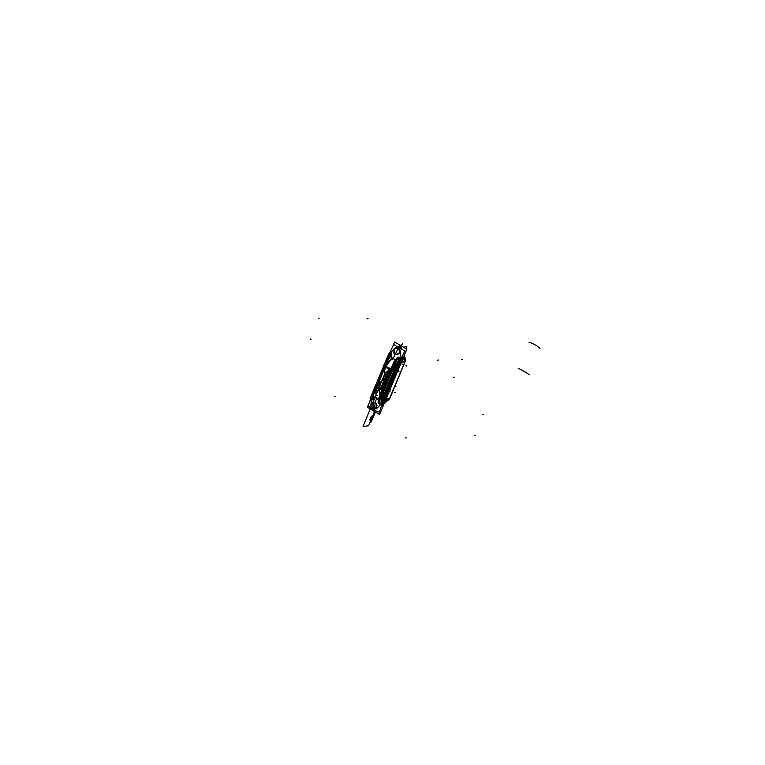 <?xml version="1.0" encoding="UTF-8"?>
<svg xmlns="http://www.w3.org/2000/svg" width="765" height="765" viewBox="0 0 765 765"><rect width="100%" height="100%" fill="white"/><g stroke="black" fill="none" stroke-linecap="round" stroke-linejoin="round"><path stroke-width="1.15" d="M380.262 378.818L373.11 395.993M377.078 395.285A9.62 4.007 120.4 0 1 377.375 387.119L377.145 386.975A9.62 4.007 120.4 0 0 376.839 395.142M376.896 395.18A9.62 4.007 -59.6 0 1 376.963 387.539A9.62 4.007 -59.6 0 1 386.631 378.579A9.62 4.007 120.4 0 0 376.963 387.539L377.088 387.626A9.62 4.007 -59.6 0 1 386.765 378.656A9.62 4.007 120.4 0 0 377.088 387.626L377.088 387.626A9.62 4.007 -59.6 0 0 377.03 395.256M381.821 389.595A2.907 0.669 -155.8 0 0 380.368 388.314A2.907 0.669 -155.8 0 0 377.528 387.186L377.279 387.052M381.601 390.093A2.907 0.822 22.6 0 0 380.224 388.763A2.907 0.822 22.6 0 0 377.403 387.74A2.907 0.822 -157.4 0 1 380.224 388.763A2.907 0.822 -157.4 0 1 381.601 390.093A2.907 0.822 22.6 0 0 380.224 388.763A2.907 0.822 22.6 0 0 377.403 387.74A2.907 0.822 -157.4 0 1 380.224 388.763A2.907 0.822 -157.4 0 1 381.601 390.093A2.907 0.822 -157.4 0 0 380.224 388.763A2.907 0.822 -157.4 0 0 377.403 387.74A2.907 0.822 -157.4 0 1 380.224 388.763A2.907 0.822 -157.4 0 1 381.601 390.093M380.559 395.83A9.62 4.007 -59.6 0 1 381.697 390.322A9.62 4.007 120.4 0 0 380.645 393.899M381.047 392.933A9.62 4.007 120.4 0 1 382.118 389.892L381.878 389.758A9.62 4.007 120.4 0 0 380.559 394.099M382.06 390.494L381.831 390.399A9.62 4.007 120.4 0 0 380.913 393.248A9.62 4.007 -59.6 0 1 381.831 390.399L381.831 390.399A9.62 4.007 -59.6 0 1 383.322 387.473A9.62 4.007 120.4 0 0 381.831 390.399L381.831 390.399A9.62 4.007 -59.6 0 1 383.322 387.473A9.62 4.007 120.4 0 0 381.831 390.399L381.697 390.322A9.62 4.007 -59.6 0 1 383.667 386.621A9.62 4.007 120.4 0 0 381.697 390.322A9.62 4.007 120.4 0 1 383.667 386.621A9.62 4.007 120.4 0 0 381.697 390.322A9.62 4.007 120.4 0 1 383.667 386.621M385.608 381.965L378.465 399.129M382.223 390.523A9.314 3.882 -59.6 0 1 383.619 387.75A9.314 3.882 120.4 0 0 382.223 390.523A9.314 3.882 -59.6 0 1 383.619 387.75A9.314 3.882 120.4 0 0 382.223 390.523A9.314 3.882 120.4 0 1 383.619 387.75M383.15 387.865A9.62 4.007 120.4 0 0 381.668 390.963L381.429 390.829A9.62 4.007 120.4 0 1 383.791 386.335M387.243 379.058A9.562 3.978 120.4 0 0 377.088 388.257A2.907 0.985 -159.1 0 1 379.976 389.156A2.907 0.985 -159.1 0 1 381.4 390.59M387.195 379.172A9.438 3.93 120.4 0 0 377.403 387.74A9.438 3.93 120.4 0 1 387.195 379.172A9.438 3.93 120.4 0 0 377.403 387.74A9.438 3.93 120.4 0 1 387.195 379.172A9.438 3.93 120.4 0 0 377.403 387.74M387.176 379.23A9.381 3.902 120.4 0 0 377.671 387.224M377.308 387.712L377.088 387.626A9.62 4.007 120.4 0 1 386.784 378.665A9.62 4.007 120.4 0 0 376.935 388.18L376.696 388.046A9.62 4.007 120.4 0 1 386.583 378.551M404.236 363.557L404.475 362.973M385.904 399.426L389.643 398.871L405.335 361.176L401.587 361.73M404.714 361.95L404.207 363.624L404.647 360.439L404.714 361.95L401.29 362.457L404.714 361.95L403.279 357.685L404.714 361.95L401.29 362.457L404.714 361.95L404.207 363.624L390.532 396.461L389.634 398.192L386.201 398.708L389.634 398.192L386.201 398.708L389.634 398.192L390.532 396.461L404.207 363.624L389.634 398.192M389.299 391.69L390.026 389.959M397.848 371.149L398.575 369.418M384.47 402.868L384.919 403.136L388.171 399.56M403.691 356.681L404.637 360.009M405.077 361.214A5.699 4.925 -97.9 0 0 404.083 355.754M392.225 347.645L394.587 341.965L406.827 349.146L394.587 341.965L392.225 347.645L394.587 341.965L406.827 349.146L379.631 414.487L367.391 407.305L379.631 414.487L406.827 349.146L379.631 414.487L367.391 407.305L369.371 402.543M381.62 405.565L385.149 400.592L400.87 362.763L385.12 400.592L384.011 400.65L399.751 362.82L400.87 362.763L399.215 362.677L400.87 362.763L385.12 400.592L384.011 400.65L387.348 392.015L386.526 391.823L395.075 371.283L395.907 371.474L383.16 400.525L380.817 404.398L376.552 408.673L372.832 408.854M402.141 357.877L401.424 357.944L402.141 357.877A54.239 46.847 -97.9 0 0 402.323 356.069A54.239 46.847 82.1 0 1 402.141 357.877A17.059 14.736 82.1 0 1 401.166 362.008A17.059 14.736 -97.9 0 0 402.141 357.877A54.239 46.847 -97.9 0 0 402.323 356.069A54.239 46.847 82.1 0 1 402.141 357.877A17.059 14.736 82.1 0 1 401.166 362.008A17.059 14.736 -97.9 0 0 402.141 357.877L402.18 357.877M402.314 349.595A4.781 4.121 -97.9 0 0 396.939 346.526A4.781 4.121 82.1 0 1 402.314 349.595A4.781 4.121 -97.9 0 0 396.939 346.526A4.781 4.121 82.1 0 1 402.314 349.595M382.624 404.752L382.663 404.752A54.239 46.847 -97.9 0 1 381.41 406.167A54.239 46.847 -97.9 0 0 382.624 404.752A54.239 46.847 82.1 0 1 381.41 406.167A54.239 46.847 -97.9 0 0 382.624 404.752A17.059 14.736 -97.9 0 0 384.785 401.348A17.059 14.736 82.1 0 1 382.624 404.752L382.653 404.752A17.059 14.736 -97.9 0 0 384.785 401.348A17.059 14.736 82.1 0 1 382.624 404.752L381.907 404.762L382.624 404.752A17.059 14.736 -97.9 0 0 384.785 401.348M401.223 362.008L399.779 362.075L383.399 401.424L384.843 401.348M395.218 370.862L386.325 392.225L387.195 392.426L396.088 371.063L395.218 370.862L396.088 371.063M383.064 400.583L384.011 400.726M386.497 391.718L387.425 391.919M383.112 400.458L384.087 400.592M390.14 353.124L394.874 348.171C397.676 346.803 399.521 347.884 400.391 351.403L400.143 357.972L398.957 362.562L395.075 371.283L395.907 371.474L384.011 400.65L381.582 404.771L384.011 400.65L385.12 400.592L384.011 400.65L381.582 404.771L384.011 400.65L399.751 362.82L399.215 362.677L399.751 362.82L395.907 371.474L399.751 362.82L400.87 362.763L385.12 400.592L400.87 362.763M386.994 391.546A144.872 60.311 120.4 0 0 379.383 412.172A14.382 6.12 -162 0 1 368.328 405.689A144.872 60.311 120.4 0 1 370.834 398.326M374.334 396.968L373.511 396.729L374.334 396.949L372.813 399.636L372.488 398.747L372.268 399.646L372.928 399.177L374.295 396.93L373.55 396.7L374.295 396.93L372.928 399.177L371.599 399.282L371.685 397.953L371.599 399.282L372.268 399.646L374.295 396.93L378.732 399.684M380.702 403.48L385.225 391.393L385.818 391.537L381.572 402.639L380.702 403.48L380.97 402.553L381.572 402.639L380.97 402.553L385.225 391.393L385.818 391.537L394.367 370.996L393.774 370.853L394.367 370.996L399.387 359.846L381.142 403.509L380.234 404.35L380.368 403.308L380.234 404.35L379.277 403.767L378.991 401.061L379.277 403.767L380.234 404.35L381.142 403.509L385.818 391.537L386.526 391.823L383.16 400.525L380.817 404.398L376.552 408.673L380.817 404.398L376.552 408.673L380.817 404.398L383.16 400.525L380.817 404.398L383.16 400.525L386.526 391.823L385.225 391.393L393.774 370.853L399.722 358.881L399.703 357.571L398.642 357.265L395.888 360.076L390.858 357.131L391.642 354.224L391.068 352.502L389.777 354.205L391.068 352.502L391.623 353.143L391.068 354.118L390.513 353.602L391.068 352.502L391.623 353.143L390.858 357.131L390.14 356.834L391.642 354.224L390.858 357.14L390.131 356.853L390.896 357.169L390.102 356.863L390.886 357.188L391.795 354.052L390.102 356.873L390.896 357.169M371.025 404.398L371.465 398.173M377.088 405.813L374.506 409.036L375.089 402.658C371.006 402.849 370.327 404.838 373.062 408.634L374.649 409.007M375.223 402.772A3.414 2.945 -97.9 0 0 370.862 405.182A3.414 2.945 -97.9 0 0 372.718 408.797L373.463 408.692M373.368 402.304L372.871 408.663L373.502 402.285M373.062 408.634C370.327 404.838 371.006 402.849 375.089 402.658C371.006 402.849 370.327 404.838 373.062 408.634C370.327 404.838 371.006 402.849 375.089 402.658L374.697 408.998L375.089 402.658L373.397 402.294M374.888 402.572A3.414 2.945 -97.9 0 1 374.276 409.065A3.414 2.945 -97.9 0 1 372.383 408.596L373.129 408.5M374.439 409.036L372.775 408.673L374.391 409.046M382.739 404.666L381.936 404.675M385.197 400.497L384.011 400.564M382.605 404.828L381.878 404.838M383.628 401.415A16.878 14.583 82.1 0 1 382.261 403.767M374.123 410.04L372.125 408.902L374.123 410.04A4.6 3.968 82.1 0 1 373.76 409.935M389.299 353.736A144.872 60.311 -59.6 0 1 393.832 344.422A14.382 1.941 26.8 0 0 404.886 350.906A144.872 60.311 -59.6 0 0 395.209 371.819M398.202 348.228C394.042 347.874 393.047 349.911 395.209 354.338C400.066 354.042 401.061 352.005 398.202 348.228C394.042 347.874 393.047 349.911 395.209 354.338C400.066 354.042 401.061 352.005 398.202 348.228C394.042 347.874 393.047 349.911 395.209 354.338C400.066 354.042 401.061 352.005 398.202 348.228L397.695 348.295L398.202 348.228C394.042 347.874 393.047 349.911 395.209 354.338C400.066 354.042 401.061 352.005 398.202 348.228M398.374 348.333L397.857 348.4A3.414 2.945 82.1 0 0 393.497 350.81A3.414 2.945 82.1 0 0 395.352 354.434M398.03 348.132L397.523 348.209A3.414 2.945 82.1 0 1 396.901 354.702A3.414 2.945 82.1 0 1 395.008 354.233M394.377 371.14L399.502 359.76L398.842 359.54L393.698 370.968L394.377 371.14M393.927 370.442L385.044 391.804L385.675 391.957L394.568 370.595L393.927 370.442L394.568 370.595M385.235 391.288L380.894 402.677L381.592 402.772L385.923 391.441L385.235 391.288M380.941 402.533L380.712 403.327L381.362 403.738L381.639 402.629L380.941 402.533M381.018 402.304L383.81 391.336L383.198 391.164M378.991 401.061L379.277 403.767L380.234 404.35L381.142 403.509L385.225 391.393L398.823 359.655L392.139 370.92L383.59 391.46L380.97 402.553L383.724 391.47L380.97 402.553L381.572 402.639L385.818 391.537L386.526 391.823L395.075 371.283L386.526 391.823L395.075 371.283L394.367 370.996L399.387 359.846L398.823 359.655L399.722 358.881L399.11 358.67L399.722 358.881L399.387 359.846L399.703 357.571L398.986 358.575L397.877 358.106L398.642 357.265L396.739 359.387M394.922 364.494L391.757 370.786L391.25 370.547L382.701 391.087L383.208 391.326L391.757 370.786L391.25 370.547L382.701 391.087L379.727 400.994L382.701 391.087L383.208 391.326L394.922 364.494L391.757 370.786L394.922 364.494L391.757 370.786L391.25 370.547L382.701 391.087L379.727 400.994L382.701 391.087L383.208 391.326L381.152 397.561L391.757 370.786L391.25 370.547L382.701 391.087L383.208 391.326L391.757 370.786L391.25 370.547L396.5 360.545M391.594 371.015L383.255 391.039M392.445 370.528L392.196 371.111L391.919 370.384M391.986 370.403L383.093 391.766L382.471 391.47L391.364 370.107L391.986 370.403M379.593 401.3A26.861 11.179 -59.6 0 1 382.691 390.772L383.676 391.25M379.469 402.763L379.105 403.738L380.224 404.417L380.607 403.413M378.694 401.109L378.465 402.954L379.287 402.734L379.526 400.219M391.479 370.164L391.087 369.839L382.204 391.202L379.239 402.161M371.733 399.253L371.685 397.953L371.599 399.282L371.886 398.336L372.268 399.646L374.295 396.93L374.697 397.312L373.55 396.7L373.683 395.916L373.55 396.7L374.295 396.92L373.55 396.71L374.697 397.312L373.55 396.7L373.683 395.916M373.511 396.729L374.334 396.949L373.521 396.691L372.488 398.747A26.861 11.179 -59.6 0 1 372.67 397.561M372.727 398.871L373.55 396.71L372.727 398.871L373.55 396.71L374.295 396.93L372.928 399.177L373.55 396.71L372.928 399.177L371.599 399.282L375.252 386.66L373.052 394.979L383.801 366.129L390.255 353.334L391.02 354.205L391.747 353.172L391.087 352.435L389.777 354.205M372.259 399.722L372.698 398.823L372.259 399.722M371.57 399.34L372.354 399.779L372.507 398.68L371.608 398.135L371.57 399.34L371.79 398.02M371.828 398.249L371.943 397.255M383.6 366.311L375.271 386.325M383.743 366.406L375.405 386.44M383.973 365.727L383.724 366.311M371.637 398.125L370.145 398.508L374.716 387.52M390.207 353.507L388.716 353.889L384.126 364.915M390.399 353.564L390.112 353.095L389.729 354.214M390.351 353.507L389.777 354.396M390.313 353.449L389.825 354.367M391.039 352.866L390.542 353.65M391.221 353.143L391.69 354.243L391.221 353.143M391.24 354.233L391.795 354.052M389.261 358.221L390.14 356.834L390.858 357.131L391.642 354.224L390.858 357.131L395.888 360.076L395.362 359.713L395.888 360.076L398.642 357.265L395.888 360.076L397.695 357.771L395.888 360.076L390.14 356.834L391.298 354.262L389.653 356.155L391.068 354.118L390.513 353.602L391.298 354.262L391.623 353.143L389.653 356.155M391.317 355.955L389.184 356.213L371.943 397.647L374.114 397.389M384.785 375.022L383.38 378.388M374.343 393.038L387.807 360.697M384.671 375.041L383.265 378.407M389.375 398.909A5.699 4.925 82.1 0 1 386.851 401.013M389.414 398.23L388.907 399.531L386.88 400.984M386.975 400.879L389.041 398.957L385.13 401.281M379.364 400.994L378.025 401.214L395.266 359.78L396.624 359.56M391.202 370.824L382.863 390.858M395.132 362.782L382.366 390.791L383.208 391.326L381.152 397.561L383.208 391.326M396.289 360.076L397.857 358.106L397.437 357.36L395.821 360.086M397.81 358.144L398.632 357.188L397.81 358.144M397.599 358.871L398.642 357.265L397.819 358.087L398.642 357.265L399.703 357.571L398.795 358.814L398.058 358.211L398.642 357.265L399.703 357.571L399.722 358.881L399.703 357.571L398.795 358.814M397.972 358.288L399.473 358.747L399.751 357.513L398.508 357.14L397.972 358.288M399.779 358.928L399.76 357.523L399.206 357.657L399.779 358.928M399.244 358.804L398.775 359.674L399.426 359.904L400.028 358.909L397.255 358.89L378.675 403.509L380.645 403.413M398.67 359.904L392.254 371.054L391.642 370.882M384.011 400.65L387.348 392.015L385.818 391.537L381.572 402.639L381.142 403.509L381.572 402.639L380.97 402.553L393.774 370.853L398.823 359.655L399.387 359.846L394.367 370.996L395.075 371.283L398.957 362.562L395.075 371.283L398.957 362.562L400.143 357.972L398.957 362.562L400.143 357.972L400.391 351.403C399.521 347.884 397.676 346.803 394.874 348.171C397.676 346.803 399.521 347.884 400.391 351.403C399.521 347.884 397.676 346.803 394.874 348.171L390.695 352.426L394.874 348.171C397.676 346.803 399.521 347.884 400.391 351.403L400.143 357.972L398.957 362.562L395.075 371.283L394.367 370.996L385.818 391.537L394.367 370.996L393.774 370.853L399.33 358.728M392.015 371.216L391.03 370.748A26.861 11.179 120.4 0 1 396.863 359.827M398.001 358.183A26.861 11.179 120.4 0 0 397.504 358.881M398.986 358.575L399.703 357.571L398.986 358.575L398.058 358.211L398.642 357.265L397.695 357.771L399.703 357.571L398.642 357.265L398.058 358.211L398.986 358.575L397.877 358.106M390.064 389.433A2.132 0.889 -59.6 0 1 388.84 392.359M397.389 371.828A2.132 0.889 120.4 0 0 398.613 368.893M373.616 396.471L373.722 395.907M374.429 392.828L376.447 387.061L375.625 386.774M375.701 386.985L376.294 387.195L375.615 386.927L384.164 366.387L375.252 386.66L373.387 393.545M384.02 366.617L375.682 386.641M384.298 365.947L385.015 366.244M375.405 387.31L376.122 387.597M384.25 366.445L384.814 366.645M384.374 366.005L375.481 387.367L375.041 387.042L383.934 365.68L384.374 366.005M371.838 398.508A26.565 11.064 -59.6 0 1 375.108 386.22L375.806 386.727A26.861 11.179 -59.6 0 0 373.215 394.597M372.928 399.177L371.599 399.282L371.886 398.336L372.488 398.747L372.268 399.646L371.599 399.282L371.685 397.953L371.599 399.282L371.886 398.336L372.488 398.747L372.612 397.561L372.488 398.747L371.886 398.336L375.252 386.66L383.801 366.129L390.255 353.334L391.068 352.502L391.623 353.143L391.068 352.502L390.513 353.602L391.298 354.262L391.623 353.143L391.068 354.118L391.623 353.143L391.642 354.224M391.116 354.138A26.861 11.179 120.4 0 0 389.739 356.146M388.18 358.642A26.861 11.179 120.4 0 0 384.135 366.703L383.437 366.186A26.565 11.064 120.4 0 1 390.628 353.353M376.294 387.195L375.615 386.927L376.294 387.195L375.615 386.927L384.164 366.387L388.391 358.135L383.801 366.129L375.252 386.66L373.052 394.979L383.801 366.129L391.068 352.502M390.016 357.083L389.289 358.211M387.721 360.898L384.891 366.77L384.068 366.483M380.301 403.26L380.827 403.27M380.741 403.279L381.219 403.518L380.243 404.417L380.664 403.375M394.501 370.576L385.617 391.929L386.382 392.244L395.276 370.891L394.501 370.576L395.276 370.891M400.669 348.706A4.6 3.968 -97.9 0 0 397.054 346.602L400.764 348.764L397.322 346.583M396.968 346.545L401.243 349.022M401.357 358.077L402.161 358.01M399.674 362.916L400.87 362.849M400.009 362.065A16.878 14.583 -97.9 0 0 400.764 359.349M401.472 357.838L402.189 357.771M401.348 357.953L399.732 362.82M400.076 362.065L400.927 358.995M399.789 362.868L398.871 362.581M399.827 362.734L398.938 362.447M395.897 371.57L394.979 371.35M389.586 390.972A1.693 0.708 120.4 0 0 389.834 389.978M389.098 391.747A1.74 0.727 120.4 0 0 389.615 390.848A1.74 0.727 120.4 0 1 389.098 391.747A1.74 0.727 120.4 0 0 389.615 390.848A1.74 0.727 120.4 0 1 389.098 391.747A1.74 0.727 120.4 0 0 389.615 390.848A1.74 0.727 120.4 0 0 389.825 389.997A1.74 0.727 120.4 0 1 389.615 390.848A1.74 0.727 120.4 0 0 389.825 389.997A1.74 0.727 120.4 0 1 389.615 390.848A1.74 0.727 120.4 0 0 389.825 389.997M388.792 392.474L390.131 389.27M389.069 391.823A1.693 0.708 120.4 0 0 389.662 390.781M381.659 375.452L388.811 358.278M385.206 374.496L385.512 374.678A9.62 4.007 -59.6 0 1 385.512 367.009A9.62 4.007 120.4 0 1 392.12 358.489A9.62 4.007 120.4 0 0 385.512 367.009A9.62 4.007 -59.6 0 1 392.12 358.489A9.62 4.007 120.4 0 0 385.512 367.009A9.62 4.007 120.4 0 0 385.445 374.64A9.62 4.007 -59.6 0 1 385.512 367.009L385.637 367.085A9.62 4.007 -59.6 0 1 392.254 358.565A9.62 4.007 120.4 0 0 385.637 367.085L385.637 367.085A9.62 4.007 120.4 0 0 385.579 374.716A9.62 4.007 -59.6 0 1 385.637 367.085L385.637 367.085A9.62 4.007 120.4 0 1 392.254 358.565A9.62 4.007 120.4 0 0 385.637 367.085L385.856 367.171M392.302 358.594A9.62 4.007 120.4 0 0 385.484 367.649L385.244 367.506A9.62 4.007 120.4 0 1 392.072 358.46M392.636 358.795A9.381 3.902 120.4 0 0 386.22 366.684M392.464 358.689A9.562 3.978 120.4 0 0 385.637 367.716L385.378 367.582M392.579 358.766A9.438 3.93 120.4 0 0 385.952 367.2A2.907 0.822 -157.4 0 1 388.773 368.233A2.907 0.822 -157.4 0 1 390.15 369.562A2.907 0.822 22.6 0 0 388.773 368.233A2.907 0.822 22.6 0 0 385.952 367.2A2.907 0.822 -157.4 0 1 388.773 368.233A2.907 0.822 -157.4 0 1 390.15 369.562A2.907 0.822 22.6 0 0 388.773 368.233A2.907 0.822 22.6 0 0 385.952 367.2A2.907 0.822 -157.4 0 1 388.773 368.233A2.907 0.822 -157.4 0 1 390.15 369.562A2.907 0.822 -157.4 0 0 388.773 368.233A2.907 0.822 -157.4 0 0 385.952 367.2A9.438 3.93 120.4 0 1 392.579 358.766A9.438 3.93 120.4 0 0 385.952 367.2A9.438 3.93 120.4 0 1 392.579 358.766A9.438 3.93 120.4 0 0 385.952 367.2M385.637 367.716A2.907 0.985 -159.1 0 1 388.524 368.615A2.907 0.985 -159.1 0 1 389.949 370.05M392.225 366.081A9.62 4.007 120.4 0 0 390.246 369.782A9.62 4.007 120.4 0 0 389.194 373.358A9.62 4.007 -59.6 0 1 390.246 369.782L390.38 369.858A9.62 4.007 120.4 0 0 389.462 372.718A9.62 4.007 -59.6 0 1 390.38 369.858A9.62 4.007 120.4 0 0 389.462 372.718A9.62 4.007 -59.6 0 1 390.38 369.858L390.246 369.782A9.62 4.007 120.4 0 0 389.194 373.358A9.62 4.007 120.4 0 1 390.246 369.782L390.38 369.858A9.62 4.007 120.4 0 0 389.462 372.718A9.62 4.007 120.4 0 1 390.38 369.858L390.609 369.964M390.217 370.423L389.987 370.289A9.62 4.007 120.4 0 1 392.34 365.804M387.014 378.589L394.166 361.424M389.901 372.679A9.314 3.882 -59.6 0 1 390.772 369.983A9.314 3.882 120.4 0 0 389.901 372.679A9.314 3.882 -59.6 0 1 390.772 369.983A9.314 3.882 120.4 0 0 389.901 372.679A9.314 3.882 120.4 0 1 390.772 369.983M389.595 372.392A9.62 4.007 120.4 0 1 390.666 369.352L390.427 369.218A9.62 4.007 120.4 0 0 389.108 373.559M389.079 374.668A9.62 4.007 -59.6 0 1 390.246 369.782A9.62 4.007 120.4 0 0 389.194 373.358M386.076 366.655A2.907 0.669 -155.8 0 1 388.916 367.774A2.907 0.669 -155.8 0 1 390.37 369.055M390.332 369.141A9.562 3.978 120.4 0 0 388.964 373.903M385.923 366.578L385.694 366.435A9.62 4.007 120.4 0 0 385.388 374.611L385.627 374.745A9.62 4.007 120.4 0 1 385.923 366.578M398.135 370.432A1.693 0.708 120.4 0 0 398.383 369.447A1.74 0.727 120.4 0 1 398.163 370.317A1.74 0.727 120.4 0 0 398.374 369.466A1.74 0.727 120.4 0 1 398.163 370.317A1.74 0.727 120.4 0 0 398.374 369.466A1.74 0.727 120.4 0 1 398.163 370.317A1.74 0.727 120.4 0 1 397.647 371.207A1.74 0.727 120.4 0 0 398.163 370.317A1.74 0.727 120.4 0 1 397.647 371.207A1.74 0.727 120.4 0 0 398.163 370.317A1.74 0.727 120.4 0 1 397.647 371.207M397.341 371.933L398.68 368.73M397.618 371.283A1.693 0.708 120.4 0 0 398.211 370.241M386.698 378.618A9.62 4.007 120.4 0 0 376.963 387.539A9.62 4.007 120.4 0 1 386.698 378.618A9.62 4.007 120.4 0 0 376.963 387.539M386.717 380.32L379.727 388.543L379.603 396.404L379.727 388.543L386.717 380.32L379.727 388.543L379.603 396.404L379.727 388.543L386.717 380.32L379.727 388.543L379.603 396.404L379.727 388.543L386.717 380.32L379.727 388.543L379.603 396.404L379.727 388.543L386.717 380.32L379.727 388.543L379.603 396.404L379.727 388.543L386.717 380.32L379.727 388.543L379.603 396.404L379.727 388.543L386.717 380.32M383.322 387.473A9.62 4.007 120.4 0 0 381.831 390.399A9.62 4.007 120.4 0 1 383.322 387.473M386.784 378.665A9.62 4.007 120.4 0 0 377.088 387.626A9.62 4.007 120.4 0 1 386.784 378.665M380.769 403.308L380.234 404.35L379.277 403.767L380.234 404.35L380.368 403.308M387.348 392.015L386.526 391.823L395.075 371.283L395.907 371.474L395.075 371.283L395.907 371.474L387.348 392.015L385.818 391.537L394.367 370.996L393.774 370.853L394.367 370.996L399.387 359.846L398.823 359.655L392.139 370.92L383.724 391.47L380.97 402.553L381.572 402.639M390.131 356.853L390.858 357.14L390.14 356.834L391.298 354.262L390.513 353.602L383.801 366.129L375.615 386.927M389.05 398.957L388.343 399.617M399.11 358.67L399.722 358.881L399.11 358.67L398.823 359.655L399.387 359.846L399.722 358.881L399.387 359.846M391.25 370.547L396.691 360.248M371.599 399.282L375.252 386.66L371.991 397.637M400.764 348.764L397.035 346.593M382.882 386.335L389.433 370.595L382.882 386.335M389.624 369.6L382.213 387.406L389.624 369.6M404.207 363.624L390.532 396.461M377.202 391.996L363.021 426.507L368.615 425.732L374.544 411.494L370.05 422.299L371.035 422.165L375.462 412.039L371.035 422.165L374.86 413.483L371.035 422.165L370.05 422.299L371.035 422.165L370.05 422.299L374.544 411.494L368.615 425.732L363.021 426.507L377.202 391.996M371.312 416.179L369.734 419.956L371.312 416.179M401.883 363.987L402.419 364.303L401.883 363.987M394.874 355.065L392.598 359.636L394.874 355.065M388.821 368.72L380.597 388.467L388.821 368.72M376.849 397.475L375.357 401.941L376.849 397.475M381.247 388.84L389.414 369.208L381.247 388.84M386.526 391.823L383.16 400.525L386.526 391.823M454.114 377.451L453.578 377.135M540.061 348.735A14.382 6.158 17.9 0 0 529.007 342.251M372.545 408.701L373.291 408.596L372.545 408.701M368.041 318.556L366.942 318.862M438.67 359.98L437.561 360.286M461.658 359.33L462.194 359.646M518.173 368.261A14.382 1.884 -153.1 0 1 529.227 374.745M385.225 391.393L399.282 358.833L392.273 370.929L383.724 391.47L380.97 402.553L393.774 370.853M394.644 386.851L395.993 386.191L394.644 386.851M474.596 435.275L475.132 435.581M405.88 365.393L406.617 366.139M372.612 397.561L372.66 398.852M401.376 345.952L402.543 343.428L400.296 346.851L402.543 343.428L400.296 346.851L402.543 343.428L401.376 345.952M387.673 375.376L385.273 382.777L387.673 375.376M390.14 356.834L391.298 354.262L390.14 356.834M399.655 347.645L399.703 345.943L398.441 347.97L399.703 345.943L399.655 347.645M398.269 348.266L394.511 355.754L398.269 348.266M389.05 368.854L383.112 385.78L389.05 368.854M406.129 348.735L406.808 346.65L403.375 347.119L406.808 346.65L406.129 348.735M389.414 371.618L385.656 372.144L384.747 373.875L370.566 408.386L376.16 407.611L370.566 408.386L371.073 406.712L384.747 373.875L385.656 372.144L389.414 371.618M385.828 381.295L387.406 377.518L385.828 381.295M387.023 373.731L380.836 388.591L387.023 373.731M379.727 400.994L382.433 390.752M397.695 357.771L398.642 357.265L397.819 358.087M399.703 357.571L399.722 358.881M483.145 414.735L482.61 414.42M395.591 392.636L394.644 392.397M392.273 370.929L383.724 391.47M380.215 387.08L378.646 390.858L380.215 387.08M378.771 390.542L380.081 387.396L378.771 390.542M399.808 371.914L400.344 372.22L399.808 371.914M390.513 353.602L383.801 366.129L375.252 386.66L371.886 398.336L372.488 398.747M310.494 339.019L311.03 339.335M319.043 318.479L318.508 318.164M388.391 358.135L384.164 366.387M381.142 403.509L380.234 404.35M405.268 437.876L406.244 437.886M334.64 396.442L335.615 396.461M399.215 362.677L399.751 362.82L395.907 371.474M390.112 391.776L389.576 391.46L390.112 391.776M385.847 367.181A2.907 0.822 -157.4 0 1 388.773 368.223A2.907 0.822 -157.4 0 1 390.14 369.591A2.907 0.822 -157.4 0 0 388.773 368.223A2.907 0.822 -157.4 0 0 385.847 367.181A2.907 0.822 -157.4 0 1 388.773 368.223A2.907 0.822 -157.4 0 1 390.14 369.591A2.907 0.822 -157.4 0 0 388.773 368.223A2.907 0.822 -157.4 0 0 385.847 367.181M385.598 374.726A9.62 4.007 -59.6 0 1 385.637 367.085A9.62 4.007 120.4 0 1 392.263 358.565M392.12 358.489A9.62 4.007 120.4 0 0 385.512 367.009M398.661 371.235L398.125 370.92L398.661 371.235M381.572 390.179L380.444 394.367M374.276 409.065L375.051 408.959M396.748 347.826L395.964 347.941M371.733 399.263L371.809 398.01M383.848 365.546L374.965 386.899M391.823 354.09L391.747 355.017M386.124 401.195L385.101 401.348M390.867 370.375L397.733 357.934M379.277 401.529L382.366 390.791L390.915 370.25L396.748 359.378M379.258 401.673L379.191 402.275M396.184 346.765L397.198 346.44M390.121 369.648L388.993 373.827"/></g></svg>
